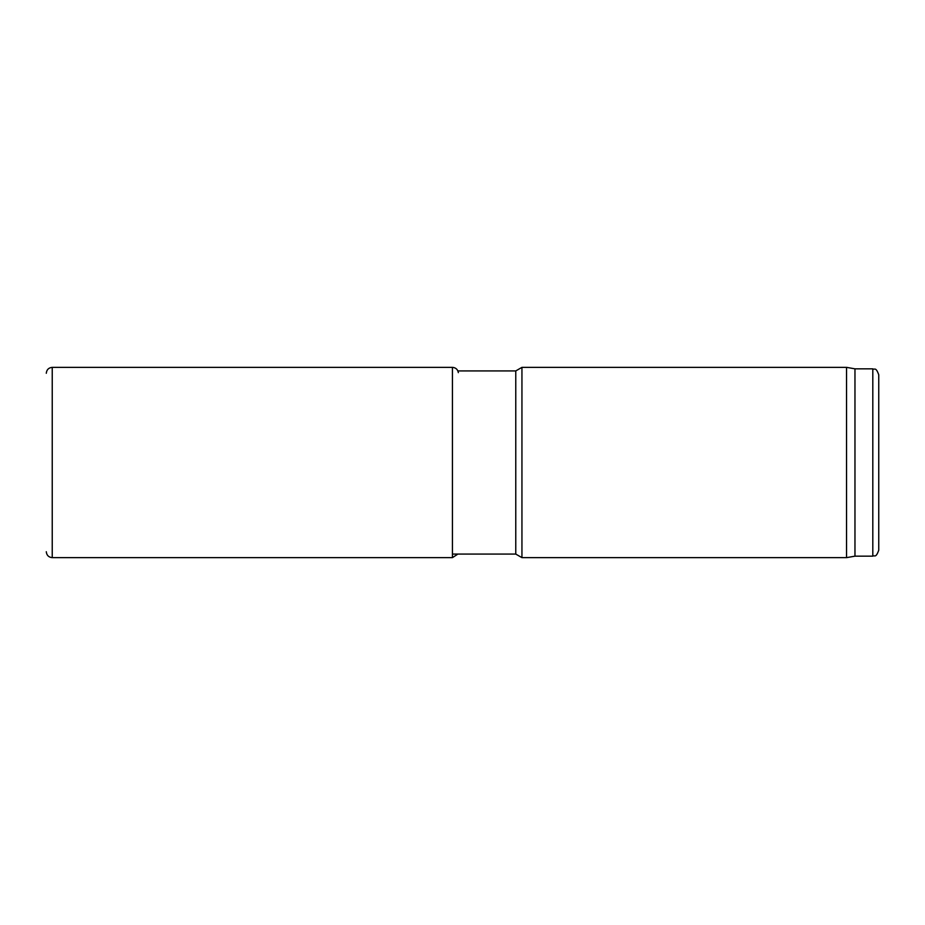 <?xml version="1.0" encoding="UTF-8"?>
<svg xmlns="http://www.w3.org/2000/svg" width="925" height="925" viewBox="0 0 925 925"><rect width="100%" height="100%" fill="white"/><g stroke="black" fill="none" stroke-linecap="round" stroke-linejoin="round"><path stroke-width="1.39" d="M452.429 554.075L515.768 554.075L515.768 370.925L457.887 370.925M872.807 368.844L872.807 556.156C874.611 554.884 875.709 558.607 878.75 550.213L878.75 374.787C875.709 366.404 874.611 370.116 872.807 368.844L854.966 368.844L846.537 367.352L521.943 367.352L521.943 557.648L846.537 557.648L846.537 367.352M872.807 556.156L854.966 556.156L854.966 368.844M52.239 367.352L52.239 557.648L452.429 557.648L452.429 367.364L52.239 367.352C48.643 367.711 46.655 369.688 46.285 373.272M854.966 556.156L846.537 557.648M515.768 554.075L521.943 557.648M515.768 370.925L521.943 367.352M46.285 551.728C46.666 555.312 48.643 557.289 52.239 557.648M452.429 557.648L457.887 554.075M452.429 367.352C455.736 367.63 457.713 369.387 458.349 372.648"/></g></svg>
